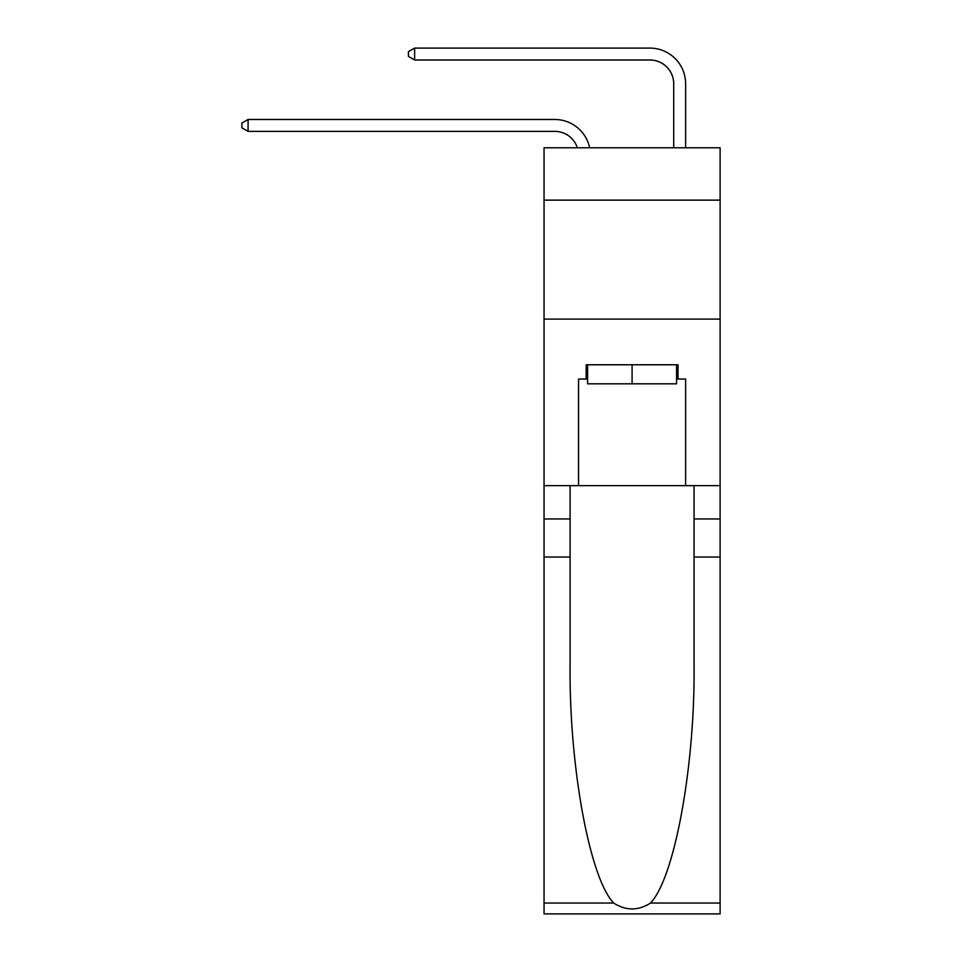 <?xml version="1.0" encoding="UTF-8"?>
<svg xmlns="http://www.w3.org/2000/svg" width="962" height="962" viewBox="0 0 962 962"><rect width="100%" height="100%" fill="white"/><g stroke="black" fill="none" stroke-linecap="round" stroke-linejoin="round"><path stroke-width="1.44" d="M720.117 200.132L720.117 147.787L544.047 147.787L544.047 200.132L720.117 200.132L720.117 485.642L685.617 485.642L685.617 379.052L678.006 379.052L678.006 364.778L586.159 364.778L586.159 379.052L587.59 379.052M544.047 557.022L570.105 557.022L570.105 663.119C568.831 764.525 589.405 877.825 613.672 903.041C625.937 910.87 638.203 910.87 650.492 903.041L720.117 903.041L720.117 913.9L544.047 913.9L544.047 200.132M554.761 131.373A23.797 23.797 -33.8 0 1 577.38 147.787A23.797 23.797 -32.8 0 0 554.761 131.373L248.076 131.373L241.883 127.802L241.883 123.04L248.076 119.48L554.761 119.48A35.69 35.69 146.2 0 1 589.67 147.787M673.713 147.787L673.713 83.79A23.797 23.797 14.4 0 0 649.927 59.993L414.622 59.993L408.429 56.421L408.429 51.671L414.622 48.1L649.927 48.1A35.69 35.69 37.5 0 1 685.617 83.79L685.617 147.787M676.575 364.778L676.575 383.814L587.59 383.814L587.59 364.778M632.082 364.778L632.082 383.814M650.492 903.041C674.747 877.825 695.322 764.525 694.059 663.119L694.059 485.642M694.059 557.022L720.117 557.022L720.117 485.642M570.105 485.642L570.105 557.022M720.117 903.041L720.117 557.022M544.047 485.642L578.547 485.642L578.547 379.052L586.159 379.052M544.047 319.095L720.117 319.095M578.547 485.642L685.617 485.642M676.575 379.052L678.006 379.052M248.076 131.373L248.076 119.48L554.761 119.48M673.713 83.79A23.797 23.797 -142.5 0 0 649.927 59.993A23.797 23.797 -142.5 0 1 673.713 83.79A23.797 23.797 -142.5 0 0 649.927 59.993A23.797 23.797 -142.5 0 1 673.713 83.79A23.797 23.797 -142.5 0 0 649.927 59.993A23.797 23.797 -142.5 0 1 673.713 83.79A23.797 23.797 -142.5 0 0 649.927 59.993A23.797 23.797 -142.5 0 1 673.713 83.79A23.797 23.797 -142.5 0 0 649.927 59.993A23.797 23.797 -142.5 0 1 673.713 83.79A23.797 23.797 -142.5 0 0 649.927 59.993A23.797 23.797 -142.5 0 1 673.713 83.79A23.797 23.797 -142.5 0 0 649.927 59.993A23.797 23.797 -142.5 0 1 673.713 83.79A23.797 23.797 -142.5 0 0 649.927 59.993A23.797 23.797 -142.5 0 1 673.713 83.79A23.797 23.797 -142.5 0 0 649.927 59.993A23.797 23.797 -142.5 0 1 673.713 83.79A23.797 23.797 -142.5 0 0 649.927 59.993A23.797 23.797 -142.5 0 1 673.713 83.79A23.797 23.797 -142.5 0 0 649.927 59.993A23.797 23.797 -142.5 0 1 673.713 83.79A23.797 23.797 -142.5 0 0 649.927 59.993A23.797 23.797 -142.5 0 1 673.713 83.79A23.797 23.797 -142.5 0 0 649.927 59.993A23.797 23.797 -142.5 0 1 673.713 83.79A23.797 23.797 -142.5 0 0 649.927 59.993A23.797 23.797 -142.5 0 1 673.713 83.79A23.797 23.797 -142.5 0 0 649.927 59.993A23.797 23.797 -142.5 0 1 673.713 83.79A23.797 23.797 -142.5 0 0 649.927 59.993A23.797 23.797 -142.5 0 1 673.713 83.79A23.797 23.797 -142.5 0 0 649.927 59.993A23.797 23.797 -142.5 0 1 673.713 83.79A23.797 23.797 -142.5 0 0 649.927 59.993A23.797 23.797 -142.5 0 1 673.713 83.79A23.797 23.797 -142.5 0 0 649.927 59.993A23.797 23.797 -142.5 0 1 673.713 83.79A23.797 23.797 -142.5 0 0 649.927 59.993A23.797 23.797 -142.5 0 1 673.713 83.79A23.797 23.797 -142.5 0 0 649.927 59.993A23.797 23.797 -142.5 0 1 673.713 83.79A23.797 23.797 -142.5 0 0 649.927 59.993A23.797 23.797 -142.5 0 1 673.713 83.79A23.797 23.797 -142.5 0 0 649.927 59.993A23.797 23.797 -142.5 0 1 673.713 83.79A23.797 23.797 -142.5 0 0 649.927 59.993A23.797 23.797 -142.5 0 1 673.713 83.79A23.797 23.797 -142.5 0 0 649.927 59.993A23.797 23.797 -142.5 0 1 673.713 83.79A23.797 23.797 -142.5 0 0 649.927 59.993A23.797 23.797 -142.5 0 1 673.713 83.79A23.797 23.797 -142.5 0 0 649.927 59.993A23.797 23.797 -142.5 0 1 673.713 83.79A23.797 23.797 -142.5 0 0 649.927 59.993A23.797 23.797 -142.5 0 1 673.713 83.79M414.622 48.1L414.622 59.993M694.059 518.951L720.117 518.951M570.105 518.951L544.047 518.951M544.047 903.041L613.672 903.041"/></g></svg>
